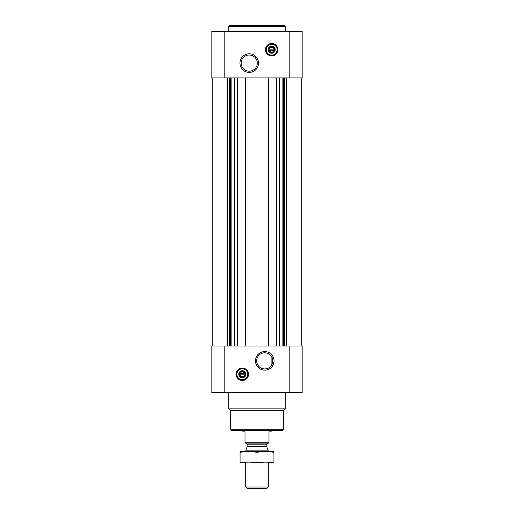 <?xml version="1.0" encoding="UTF-8"?>
<svg xmlns="http://www.w3.org/2000/svg" width="514" height="514" viewBox="0 0 514 514"><rect width="100%" height="100%" fill="white"/><g stroke="black" fill="none" stroke-linecap="round" stroke-linejoin="round"><path stroke-width="0.77" d="M269.574 354.377L270.711 355.405M264.761 352.79A8.076 8.076 0 0 1 271.758 364.901A8.076 8.076 0 0 1 257.771 364.901A8.076 8.076 0 0 1 264.761 352.79M271.109 365.852L271.109 355.874L271.109 365.852M274.052 50.256A2.441 2.441 0 0 1 269.304 50.256L274.052 50.256M244.696 374.834A2.441 2.441 0 0 1 239.948 374.834L244.696 374.834M234.776 77.916L234.776 346.05M279.224 77.916L279.224 346.05M211.839 392.619L211.839 346.05L302.161 346.05L302.161 392.619L211.839 392.619M242.325 368.063A6.207 6.207 0 0 1 247.703 377.379A6.207 6.207 0 0 1 236.948 377.379A6.207 6.207 0 0 1 242.325 368.063M264.761 351.582A9.284 9.284 0 0 1 272.799 365.505A9.284 9.284 0 0 1 256.724 365.505A9.284 9.284 0 0 1 264.761 351.582M276.191 77.916L276.191 346.05M268.854 77.916L268.854 346.05M245.146 77.916L245.146 346.05M237.809 77.916L237.809 346.05M302.161 77.916L211.839 77.916L211.839 31.348L302.161 31.348L302.161 77.916M271.675 43.484A6.207 6.207 0 0 1 277.052 52.794A6.207 6.207 0 0 1 266.297 52.794A6.207 6.207 0 0 1 271.675 43.484M249.239 53.816A9.284 9.284 0 0 1 257.276 67.739A9.284 9.284 0 0 1 241.201 67.739A9.284 9.284 0 0 1 249.239 53.816M283.452 429.736L230.548 429.736L231.255 430.443L282.745 430.443L283.452 429.736L283.786 410.281L285.225 408.848L285.225 392.619M230.548 429.736L230.214 410.281L283.786 410.281M230.214 410.281L228.775 408.848L285.225 408.848M228.775 408.848L228.775 392.619M239.948 373.71A2.441 2.441 0 0 1 244.696 373.71L239.948 373.71M244.696 373.71L245.146 373.71L245.146 374.834L245.146 373.71L244.696 373.71M239.948 374.834L239.498 374.834L239.498 373.71L239.498 374.834L239.948 374.834M242.325 371.127A3.148 3.148 0 0 1 245.049 375.843A3.148 3.148 0 0 1 239.601 375.843A3.148 3.148 0 0 1 242.325 371.127M242.325 370.742A3.527 3.527 0 0 1 245.377 376.036A3.527 3.527 0 0 1 239.267 376.036A3.527 3.527 0 0 1 242.325 370.742M242.325 368.84A5.436 5.436 0 0 1 247.028 376.987A5.436 5.436 0 0 1 237.616 376.987A5.436 5.436 0 0 1 242.325 368.84M242.325 368.628A5.648 5.648 0 0 1 247.215 377.096A5.648 5.648 0 0 1 237.436 377.096A5.648 5.648 0 0 1 242.325 368.628M228.775 31.348L228.775 26.407L285.225 26.407L285.225 31.348M228.775 26.407L229.482 25.7L284.518 25.7L285.225 26.407M249.239 55.024A8.076 8.076 0 0 1 256.229 67.135A8.076 8.076 0 0 1 242.242 67.135A8.076 8.076 0 0 1 249.239 55.024M269.304 49.126A2.441 2.441 0 0 1 274.052 49.126L269.304 49.126M274.052 49.126L274.502 49.126L274.502 50.256L274.502 49.126L274.052 49.126M269.304 50.256L268.854 50.256L268.854 49.126L268.854 50.256L269.304 50.256M271.675 46.543A3.148 3.148 0 0 1 274.399 51.265A3.148 3.148 0 0 1 268.95 51.265A3.148 3.148 0 0 1 271.675 46.543M271.675 46.164A3.527 3.527 0 0 1 274.733 51.458A3.527 3.527 0 0 1 268.623 51.458A3.527 3.527 0 0 1 271.675 46.164M271.675 44.255A5.436 5.436 0 0 1 276.384 52.409A5.436 5.436 0 0 1 266.972 52.409A5.436 5.436 0 0 1 271.675 44.255M271.675 44.043A5.648 5.648 0 0 1 276.564 52.512A5.648 5.648 0 0 1 266.785 52.512A5.648 5.648 0 0 1 271.675 44.043M268.995 442.74L245.005 442.74L245.005 443.139L268.995 443.139L268.995 431.85L271.109 431.85L271.109 430.443M245.005 442.74L245.005 431.85L242.891 431.85L242.891 430.443M268.289 487.002L245.711 487.002L247.009 488.3L266.991 488.3L268.289 487.002L268.289 462.896M245.711 451.607L245.711 450.881L268.289 450.881L268.289 451.607M245.711 487.002L245.711 462.896M246.135 443.139L247.189 444.199L247.189 446.621L245.711 450.881M240.064 462.876L273.936 462.876M273.936 462.176C273.936 463.101 273.936 463.101 273.936 462.176C268.289 463.101 262.648 463.101 257 462.176C251.352 463.101 245.711 463.101 240.064 462.176C240.064 463.101 240.064 463.101 240.064 462.176L240.064 452.326C240.064 451.408 240.064 451.408 240.064 452.326C245.711 451.408 251.352 451.408 257 452.326C262.648 451.408 268.289 451.408 273.936 452.326C273.936 451.408 273.936 451.408 273.936 452.326L273.936 462.176M257 462.176L257 452.326M240.064 451.626L273.936 451.626M237.243 77.916L237.243 346.05M245.711 77.916L245.711 346.05M268.289 77.916L268.289 346.05M276.757 77.916L276.757 346.05M289.812 392.619L289.812 346.05M224.188 392.619L224.188 346.05M286.754 77.916L286.754 346.05M286.42 77.916L286.42 346.05M284.962 77.916L284.962 346.05M284.473 77.916L284.473 346.05M283.632 77.916L283.632 346.05M282.135 77.916L282.135 346.05M231.865 77.916L231.865 346.05M230.368 77.916L230.368 346.05M229.527 77.916L229.527 346.05M229.038 77.916L229.038 346.05M227.58 77.916L227.58 346.05M227.246 77.916L227.246 346.05M289.812 77.916L289.812 31.348M224.188 77.916L224.188 31.348M242.325 368.204A6.072 6.072 0 0 1 247.581 377.308A6.072 6.072 0 0 1 237.063 377.308A6.072 6.072 0 0 1 242.325 368.204M271.675 43.619A6.072 6.072 0 0 1 276.937 52.724A6.072 6.072 0 0 1 266.419 52.724A6.072 6.072 0 0 1 271.675 43.619M247.131 446.987L266.869 446.987L268.289 450.881M247.189 446.621L266.811 446.621L266.869 446.987M247.189 444.199L266.811 444.199L267.865 443.139M301.808 77.916L301.808 346.05M212.192 77.916L212.192 346.05M266.811 446.621L266.811 444.199"/></g></svg>
